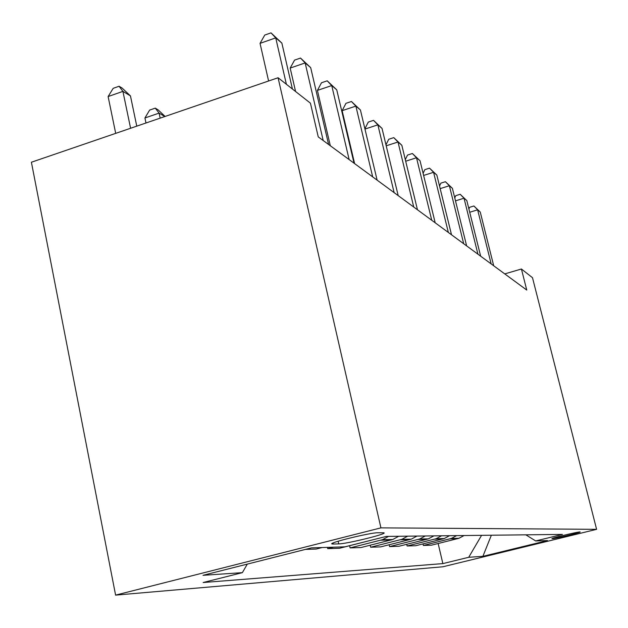 <?xml version="1.0" encoding="UTF-8"?>
<svg xmlns="http://www.w3.org/2000/svg" width="628" height="628" viewBox="0 0 628 628"><rect width="100%" height="100%" fill="white"/><g stroke="black" fill="none" stroke-linecap="round" stroke-linejoin="round"><path stroke-width="0.94" d="M579.927 531.947C577.619 531.775 549.633 538.549 552.059 538.683L552.255 538.691C554.869 538.777 582.274 532.144 580.084 531.955L579.927 531.947M115.599 595.124L442.897 566.778L596.6 529.333L380.921 527.865L115.599 595.124L31.4 162.236L278.078 77.746L380.921 527.865M278.078 77.746L310.428 103.173L318.247 136.888L526.759 290.058L521.421 269.004L504.755 273.894M333.28 544.029L338.735 543.895C346.719 543.942 389.533 533.36 383.63 532.78L377.891 532.756C370.465 532.473 325.618 543.565 332.369 543.997L333.28 544.029L333.052 543.016M247.299 564.109L242.377 572.65L203.134 582.525L442.866 563.606L438.14 543.51M242.377 572.65L203.001 575.319L311.488 547.867L344.945 546.831L386.33 536.414L562.413 534.412L535.668 540.944L547.514 540.575L482.893 556.33L468.724 557.287L442.866 563.606M521.421 269.004L532.497 277.709L596.6 529.333M464.068 535.527L458.919 538.298L431.358 545.198L423.366 545.457L423.005 543.903M449.546 535.692L444.216 538.565L415.72 545.716L407.117 545.999L406.732 544.319M433.909 535.872L428.382 538.855L398.882 546.274L389.603 546.588L389.179 544.759M417.008 536.069L411.285 539.169L380.694 546.886L370.653 547.216L370.206 545.23M398.702 536.273L392.751 539.507L360.998 547.538L350.094 547.899L349.608 545.732M372.6 539.868L339.599 548.252L327.722 548.644L327.439 547.373M322.172 547.538L316.261 549.029L305.467 549.39M333.523 547.184L327.722 548.644M388.559 536.39L382.491 539.688L350.094 547.899M407.674 536.171L401.834 539.342L370.653 547.216M425.289 535.974L419.661 539.012L389.603 546.588M441.562 535.786L436.138 538.714L407.117 545.999M456.65 535.613L451.406 538.439L423.366 545.457M468.724 557.287L481.582 535.331M525.856 534.828L535.668 540.944M482.893 556.33L491.355 535.221M286.376 84.262L275.731 37.868L281.862 43.096L292.428 89.027M268.596 80.988L260.047 43.363L275.731 37.868L271.006 32.876L281.862 43.096M260.047 43.363L264.757 35.066L271.006 32.876M136.771 126.142L130.451 95.903L122.915 91.374L108.118 96.555L115.701 133.364M108.118 96.555L113.189 88.328L119.084 86.256L122.915 91.374L130.593 128.261M119.084 86.256L122.122 88.085L130.451 95.903M323.192 140.515L305.153 62.926L310.687 67.636L328.593 144.487M295.576 91.5L290.183 68.075L305.153 62.926L300.522 58.059L310.687 67.636M290.183 68.075L294.556 60.115L300.522 58.059M349.144 159.583L331.733 85.565L336.741 89.828L354.027 163.17M330.32 145.759L317.415 90.401L331.733 85.565L327.196 80.824L336.741 89.828M317.415 90.401L321.497 82.763L327.196 80.824M372.679 176.868L355.864 106.108L360.425 109.994L377.122 180.134M354.616 163.602L342.134 110.669L355.864 106.108L351.429 101.501L360.425 109.994M342.134 110.669L345.957 103.322L351.429 101.501M164.811 116.541L159.096 113.111L144.927 117.978L145.979 122.994M144.927 117.978L149.637 110.081L155.281 108.134L159.096 113.111L160.164 118.135M155.281 108.134L158.021 109.79L165.101 116.439M394.125 192.623L377.86 124.846L382.028 128.395L398.183 195.606M364.892 128.764L368.283 122.083L373.527 120.356L377.86 124.846L364.962 129.07M373.527 120.356L382.028 128.395M413.742 207.036L398.003 141.999L401.826 145.256L417.463 209.768M385.977 144.809L388.724 139.267L393.772 137.634L398.003 141.999L386.212 145.814M393.772 137.634L401.826 145.256M431.75 220.271L416.513 157.761L420.038 160.76L435.18 222.783M405.311 159.622L407.517 155.069L412.376 153.507L416.513 157.761L405.696 161.215M412.376 153.507L420.038 160.76M448.353 232.462L433.579 172.3L436.837 175.071L451.516 234.786M423.099 173.328L424.858 169.638L429.544 168.155L433.579 172.3L423.617 175.44M429.544 168.155L436.837 175.071M463.7 243.735L449.373 185.747L452.388 188.314L466.635 245.893M439.537 186.053L440.903 183.125L445.425 181.712L449.373 185.747L440.165 188.62M445.425 181.712L452.388 188.314M477.932 254.191L464.021 198.22L466.824 200.607L480.655 256.193M454.758 197.899L455.795 195.646L460.167 194.287L464.021 198.22L455.488 200.858M460.167 194.287L466.824 200.607M491.167 263.909L477.641 209.823L480.255 212.052L493.702 265.777M468.896 208.951L469.65 207.287L473.881 205.992L477.641 209.823L469.72 212.256M473.881 205.992L480.255 212.052M391.173 539.97L380.882 540.166M409.77 539.609L400.287 539.797M426.922 539.287L418.17 539.452M442.811 538.981L434.702 539.138M457.553 538.698L450.017 538.84M338.139 541.218L338.735 543.895M392.751 539.507L382.491 539.688M411.285 539.169L401.834 539.342M428.382 538.855L419.661 539.012M444.216 538.565L436.138 538.714M458.919 538.298L451.406 538.439M332.243 543.44L332.369 543.997"/></g></svg>
